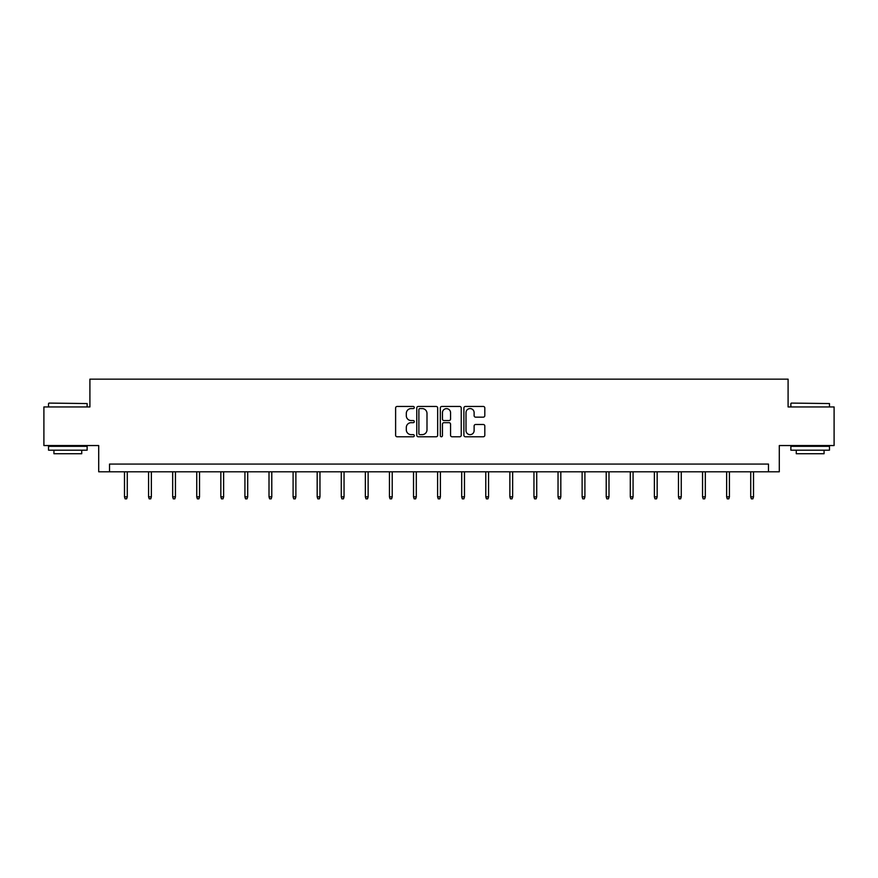 <?xml version="1.0" encoding="UTF-8"?>
<svg xmlns="http://www.w3.org/2000/svg" width="878" height="878" viewBox="0 0 878 878"><rect width="100%" height="100%" fill="white"/><g stroke="black" fill="none" stroke-linecap="round" stroke-linejoin="round"><path stroke-width="1.32" d="M414.295 407.524A1.065 1.065 0 0 0 413.242 406.459L397.13 406.459A1.515 1.515 0 0 0 395.616 407.974L395.616 435.258A1.515 1.515 0 0 0 397.13 436.772L413.242 436.772A1.065 1.065 0 0 0 414.295 435.707A1.065 1.065 0 0 0 413.242 434.643L411.156 434.643A4.851 4.851 0 0 1 406.305 429.803L406.305 427.52A4.851 4.851 0 0 1 411.156 422.68L413.242 422.68A1.065 1.065 0 0 0 414.295 421.616A1.065 1.065 0 0 0 413.242 420.551L411.156 420.551A4.851 4.851 0 0 1 406.305 415.7L406.305 413.428A4.851 4.851 0 0 1 411.156 408.577L413.242 408.577A1.065 1.065 0 0 0 414.295 407.524M483.295 417.149A1.515 1.515 0 0 0 484.81 415.634L484.81 407.974A1.515 1.515 0 0 0 483.295 406.459L465.406 406.459A1.515 1.515 0 0 0 463.891 407.974L463.891 435.258A1.515 1.515 0 0 0 465.406 436.772L483.295 436.772A1.515 1.515 0 0 0 484.81 435.258L484.81 426.006A1.515 1.515 0 0 0 483.295 424.491L475.635 424.491A1.515 1.515 0 0 0 474.12 426.006L474.12 430.593A4.05 4.05 0 0 1 470.07 434.643A4.05 4.05 0 0 1 466.009 430.593L466.009 412.638A4.05 4.05 0 0 1 470.07 408.577A4.05 4.05 0 0 1 474.12 412.638L474.12 415.634A1.515 1.515 0 0 0 475.635 417.149L483.295 417.149M768.48 471.793L779.291 471.793L779.291 445.541L834.1 445.541L834.1 406.942L788.093 406.942L788.093 379.153L89.907 379.153L89.907 406.942L43.9 406.942L43.9 445.541L98.709 445.541L98.709 471.793L768.48 471.793L768.48 464.078L109.52 464.078L109.52 471.793M437.672 407.974A1.515 1.515 0 0 0 436.157 406.459L418.279 406.459A1.515 1.515 0 0 0 416.765 407.974L416.765 435.258A1.515 1.515 0 0 0 418.279 436.772L436.157 436.772A1.515 1.515 0 0 0 437.672 435.258L437.672 407.974M441.843 406.459L459.721 406.459A1.515 1.515 0 0 1 461.235 407.974L461.235 435.258A1.515 1.515 0 0 1 459.721 436.772L452.071 436.772A1.515 1.515 0 0 1 450.557 435.258L450.557 424.195A1.515 1.515 0 0 0 449.042 422.68L443.961 422.68A1.515 1.515 0 0 0 442.446 424.195L442.446 435.707A1.065 1.065 0 0 1 441.382 436.772A1.065 1.065 0 0 1 440.328 435.707L440.328 407.974A1.515 1.515 0 0 1 441.843 406.459M419.947 408.577A1.065 1.065 0 0 0 418.883 409.642L418.883 433.589A1.065 1.065 0 0 0 419.947 434.643L422.142 434.643A4.851 4.851 0 0 0 426.993 429.803L426.993 413.428A4.851 4.851 0 0 0 422.142 408.577L419.947 408.577M450.557 412.715A4.05 4.05 0 0 0 446.507 408.654A4.05 4.05 0 0 0 442.446 412.715L442.446 419.036A1.515 1.515 0 0 0 443.961 420.551L449.042 420.551A1.515 1.515 0 0 0 450.557 419.036L450.557 412.715M127.277 496.838L126.651 498.847L125.115 498.847L124.489 496.838L127.277 496.838L127.277 471.793M124.489 496.838L124.489 471.793M48.992 403.09L87.131 403.551L48.992 403.09M67.836 450.184L48.531 450.184L48.531 446.32L87.131 446.32L87.131 450.184L67.836 450.184M81.731 450.184L81.731 453.728L53.931 453.728L53.931 450.184M791.33 403.09L829.469 403.551L791.33 403.09M810.164 450.184L790.869 450.184L790.869 446.32L829.469 446.32L829.469 450.184L810.164 450.184M824.069 450.184L824.069 453.728L796.269 453.728L796.269 450.184M151.356 496.838L150.742 498.847L149.194 498.847L148.58 496.838L151.356 496.838L151.356 471.793M148.58 496.838L148.58 471.793M175.446 496.838L174.832 498.847L173.284 498.847L172.67 496.838L175.446 496.838L175.446 471.793M172.67 496.838L172.67 471.793M199.536 496.838L198.911 498.847L197.374 498.847L196.749 496.838L199.536 496.838L199.536 471.793M196.749 496.838L196.749 471.793M223.616 496.838L223.001 498.847L221.454 498.847L220.839 496.838L223.616 496.838L223.616 471.793M220.839 496.838L220.839 471.793M247.706 496.838L247.08 498.847L245.544 498.847L244.929 496.838L247.706 496.838L247.706 471.793M244.929 496.838L244.929 471.793M271.785 496.838L271.17 498.847L269.623 498.847L269.008 496.838L271.785 496.838L271.785 471.793M269.008 496.838L269.008 471.793M295.875 496.838L295.26 498.847L293.713 498.847L293.098 496.838L295.875 496.838L295.875 471.793M293.098 496.838L293.098 471.793M319.965 496.838L319.34 498.847L317.803 498.847L317.177 496.838L319.965 496.838L319.965 471.793M317.177 496.838L317.177 471.793M344.044 496.838L343.43 498.847L341.882 498.847L341.268 496.838L344.044 496.838L344.044 471.793M341.268 496.838L341.268 471.793M368.134 496.838L367.52 498.847L365.972 498.847L365.358 496.838L368.134 496.838L368.134 471.793M365.358 496.838L365.358 471.793M392.214 496.838L391.599 498.847L390.051 498.847L389.437 496.838L392.214 496.838L392.214 471.793M389.437 496.838L389.437 471.793M416.304 496.838L415.689 498.847L414.142 498.847L413.527 496.838L416.304 496.838L416.304 471.793M413.527 496.838L413.527 471.793M440.394 496.838L439.768 498.847L438.232 498.847L437.606 496.838L440.394 496.838L440.394 471.793M437.606 496.838L437.606 471.793M464.473 496.838L463.858 498.847L462.311 498.847L461.696 496.838L464.473 496.838L464.473 471.793M461.696 496.838L461.696 471.793M488.563 496.838L487.948 498.847L486.401 498.847L485.786 496.838L488.563 496.838L488.563 471.793M485.786 496.838L485.786 471.793M512.642 496.838L512.028 498.847L510.48 498.847L509.866 496.838L512.642 496.838L512.642 471.793M509.866 496.838L509.866 471.793M536.732 496.838L536.118 498.847L534.57 498.847L533.956 496.838L536.732 496.838L536.732 471.793M533.956 496.838L533.956 471.793M560.822 496.838L560.197 498.847L558.66 498.847L558.035 496.838L560.822 496.838L560.822 471.793M558.035 496.838L558.035 471.793M584.902 496.838L584.287 498.847L582.74 498.847L582.125 496.838L584.902 496.838L584.902 471.793M582.125 496.838L582.125 471.793M608.992 496.838L608.377 498.847L606.83 498.847L606.215 496.838L608.992 496.838L608.992 471.793M606.215 496.838L606.215 471.793M633.071 496.838L632.456 498.847L630.92 498.847L630.294 496.838L633.071 496.838L633.071 471.793M630.294 496.838L630.294 471.793M657.161 496.838L656.546 498.847L654.999 498.847L654.384 496.838L657.161 496.838L657.161 471.793M654.384 496.838L654.384 471.793M681.251 496.838L680.626 498.847L679.089 498.847L678.464 496.838L681.251 496.838L681.251 471.793M678.464 496.838L678.464 471.793M705.33 496.838L704.716 498.847L703.168 498.847L702.554 496.838L705.33 496.838L705.33 471.793M702.554 496.838L702.554 471.793M729.42 496.838L728.806 498.847L727.258 498.847L726.644 496.838L729.42 496.838L729.42 471.793M726.644 496.838L726.644 471.793M753.511 496.838L752.885 498.847L751.348 498.847L750.723 496.838L753.511 496.838L753.511 471.793M750.723 496.838L750.723 471.793M48.531 406.942L48.531 403.551M57.333 446.32L57.333 445.541M78.329 446.32L78.329 445.541M87.131 406.942L87.131 403.551M790.869 406.942L790.869 403.551M799.671 446.32L799.671 445.541M820.667 446.32L820.667 445.541M829.469 406.942L829.469 403.551"/></g></svg>
